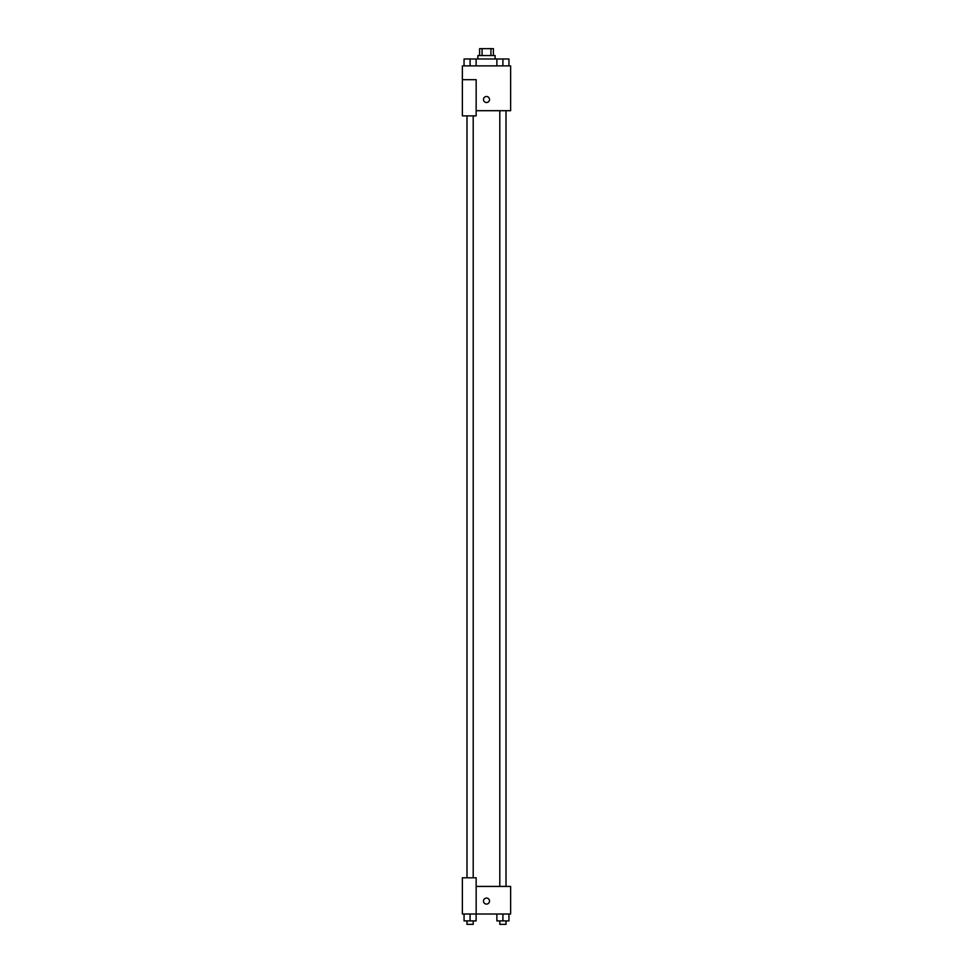 <?xml version="1.0" encoding="UTF-8"?>
<svg xmlns="http://www.w3.org/2000/svg" width="973" height="973" viewBox="0 0 973 973"><rect width="100%" height="100%" fill="white"/><g stroke="black" fill="none" stroke-linecap="round" stroke-linejoin="round"><path stroke-width="1.46" d="M482.073 55.546L482.073 48.65L479.604 48.65L479.604 55.546M482.073 48.65L493.396 48.65L493.396 55.546M490.927 55.546L490.927 48.65M477.877 58.988L477.877 55.546L495.123 55.546L495.123 58.988M496.875 65.884L496.875 58.988L466.991 58.964M462.37 79.677L462.37 115.884L476.162 115.884L476.162 79.677L462.37 79.677L462.37 65.884L510.63 65.884L510.63 110.703L476.162 110.703M483.484 99.501A3.016 3.016 0 0 1 488.008 96.886A3.016 3.016 0 0 1 488.008 102.116A3.016 3.016 0 0 1 483.484 99.501M476.162 886.427L510.63 886.427L510.63 914.012L462.37 914.012L462.37 877.804L476.162 877.804L476.162 914.012M483.484 901.083A3.016 3.016 0 0 1 488.008 898.468A3.016 3.016 0 0 1 488.008 903.686A3.016 3.016 0 0 1 483.484 901.083M496.875 914.012L496.875 920.908L508.94 920.908L508.94 914.012L508.94 920.908M502.907 920.908L502.907 914.012M506.009 920.908L506.009 924.35L499.806 924.35L499.806 920.908M464.06 914.012L464.06 920.908L476.125 920.908L476.125 914.012L476.125 920.908M470.093 920.908L470.093 914.012M473.194 920.908L473.194 924.35L466.991 924.35L466.991 920.908M496.875 58.988L508.94 58.988L508.94 65.884L508.94 58.988M502.907 65.884L502.907 58.988L499.806 58.964M506.009 58.988L502.907 58.964M464.06 65.884L464.06 58.988L470.093 58.988L470.093 65.884M476.125 65.884L476.125 58.988L476.125 65.884M473.194 58.988L470.093 58.964M499.806 110.703L499.806 886.427M506.009 110.703L506.009 886.427M473.194 877.804L473.194 115.884M466.991 877.804L466.991 115.884"/></g></svg>
